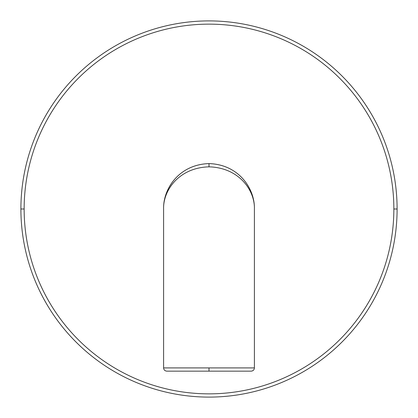 <?xml version="1.0" encoding="UTF-8"?>
<svg xmlns="http://www.w3.org/2000/svg" width="418" height="418" viewBox="0 0 418 418"><rect width="100%" height="100%" fill="white"/><g stroke="black" fill="none" stroke-linecap="round" stroke-linejoin="round"><path stroke-width="0.63" d="M254.405 209C254.949 189.438 239.582 164.567 209 163.595L209 166.839C239.347 167.67 254.98 190.712 254.405 209L254.405 367.913C254.212 369.883 253.13 370.965 251.161 371.153L209 371.153L209 367.913L254.405 367.913L209 367.913L209 371.153L166.839 371.153C164.87 370.965 163.788 369.883 163.595 367.913L209 367.913L163.595 367.913L163.595 209C163.02 190.697 178.669 167.665 209 166.839L209 163.595C178.439 164.567 163.051 189.417 163.595 209C163.02 190.697 178.669 167.665 209 166.839C239.347 167.67 254.98 190.712 254.405 209C254.98 189.307 239.347 164.488 209 163.595C178.669 164.488 163.02 189.291 163.595 209M24.145 209A184.855 184.855 0 0 1 209 24.145A184.855 184.855 0 0 1 393.855 209A184.855 184.855 0 0 1 209 393.855A184.855 184.855 0 0 1 24.145 209L20.9 209A188.1 188.1 0 0 1 209 20.9A188.1 188.1 0 0 1 397.1 209L393.855 209A184.855 184.855 0 0 0 209 24.145A184.855 184.855 0 0 0 24.145 209A184.855 184.855 0 0 0 209 393.855A184.855 184.855 0 0 0 393.855 209L397.1 209A188.1 188.1 0 0 0 209 20.9A188.1 188.1 0 0 0 20.9 209A188.1 188.1 0 0 0 209 397.1A188.1 188.1 0 0 0 397.1 209A188.1 188.1 0 0 1 209 397.1A188.1 188.1 0 0 1 20.9 209L24.145 209"/></g></svg>
